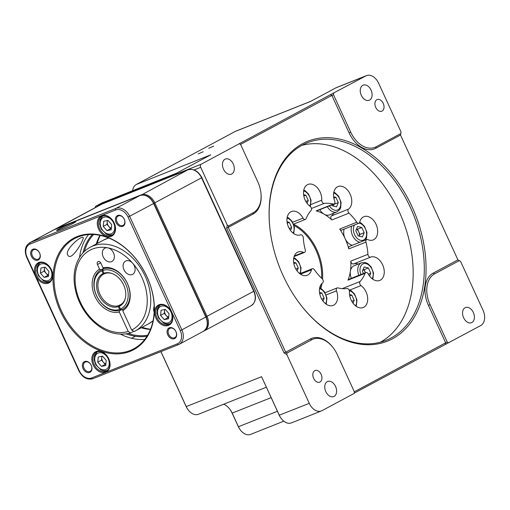 <?xml version="1.0" encoding="UTF-8"?>
<svg xmlns="http://www.w3.org/2000/svg" width="510" height="510" viewBox="0 0 510 510"><rect width="100%" height="100%" fill="white"/><g stroke="black" fill="none" stroke-linecap="round" stroke-linejoin="round"><path stroke-width="0.76" d="M354.354 391.776L445.657 342.816L428.432 305.369A26.271 17.786 -111.7 0 1 433.2 273.099L457.91 259.851L460.562 261.375L483.002 310.169A12.508 8.466 68.3 0 1 480.732 325.539L354.214 393.153M227.32 225.184L228.588 225.917L253.304 212.664A25.022 16.938 68.3 0 0 260.967 193.341L261.018 193.845A26.271 17.786 -111.7 0 1 252.966 214.136L228.257 227.39L285.67 352.219L310.38 338.965L311.757 339.762A25.022 16.938 68.3 0 1 333.03 347.559A25.022 16.938 68.3 0 1 337.174 354.425L354.399 391.871L354.176 393.408L321.969 410.678A12.508 8.466 68.3 0 1 321.383 410.952A12.508 8.466 68.3 0 1 309.264 403.346L286.818 354.552L284.064 352.958L226.65 228.136L227.32 225.184L200.698 167.305L194.074 169.945M213.696 146.115L208.717 148.276L213.696 146.115M203.216 151.738L198.237 153.899L203.216 151.738M102.153 202.84A2.499 1.696 68.3 0 0 102.032 202.884A2.499 1.696 68.3 0 0 101.911 202.935L95.918 206.148A2.499 1.696 68.3 0 0 95.141 207.697M95.918 206.148L201.15 164.233L330.493 94.637L331.87 95.427L240.51 144.426M333.706 93.151L333.476 94.688L350.701 132.135A25.022 16.938 68.3 0 0 376.119 146.797L400.828 133.543L401.058 132.007L378.611 83.213A12.508 8.466 68.3 0 0 366.492 75.607A12.508 8.466 68.3 0 0 365.906 75.882L330.493 94.637M366.492 75.607L336.549 87.535A12.508 8.466 68.3 0 0 335.962 87.809L310.501 101.464L235.212 131.452L136.361 184.461A12.508 8.466 68.3 0 0 132.581 190.715M101.911 202.935L176.345 173.292L210.789 154.817L136.361 184.461M160.956 351.6L186.284 406.68A12.508 8.466 68.3 0 0 188.362 410.11A12.508 8.466 68.3 0 0 198.403 414.286L266.341 387.224M281.392 418.704L281.08 418.302A11.258 7.625 -111.7 0 1 279.212 415.21L261.573 376.692L279.321 415.274A12.508 8.466 68.3 0 0 281.392 418.704A12.508 8.466 68.3 0 0 291.44 422.879L321.383 410.952M293.626 224.247A44.415 30.064 -111.7 0 1 322.518 279.155M322.008 283.388A44.415 30.064 -111.7 0 1 320.835 288.373M223.66 404.226A15.013 10.162 -111.7 0 1 229.73 409.052A15.013 10.162 -111.7 0 1 232.216 413.17L238.482 426.787A12.508 8.466 68.3 0 0 240.554 430.223L240.242 429.815A11.258 7.625 -111.7 0 1 238.374 426.73L232.107 413.113A16.263 11.01 68.3 0 0 229.57 408.854M188.362 410.11L188.043 409.708A11.258 7.625 -111.7 0 1 186.182 406.617L160.886 351.632M376.864 99.711A6.254 4.233 -111.7 0 1 377.158 99.571A6.254 4.233 -111.7 0 1 383.412 103.817A6.254 4.233 -111.7 0 1 381.792 111.199A6.254 4.233 -111.7 0 1 375.634 107.176A6.254 4.233 -111.7 0 1 376.864 99.711M362.782 85.336A8.134 5.502 -111.7 0 1 363.165 85.157A8.134 5.502 -111.7 0 1 371.293 90.672A8.134 5.502 -111.7 0 1 369.189 100.266A8.134 5.502 -111.7 0 1 361.182 95.038A8.134 5.502 -111.7 0 1 362.782 85.336M465.088 307.753A8.134 5.502 -111.7 0 1 465.471 307.575A8.134 5.502 -111.7 0 1 473.592 313.095A8.134 5.502 -111.7 0 1 471.489 322.683A8.134 5.502 -111.7 0 1 463.482 317.456A8.134 5.502 -111.7 0 1 465.088 307.753M459.287 260.642L434.577 273.895A25.022 16.938 68.3 0 0 430.038 304.623L447.264 342.07L448.532 342.803M224.993 159.228A8.134 5.502 -111.7 0 1 225.375 159.05A8.134 5.502 -111.7 0 1 233.497 164.571A8.134 5.502 -111.7 0 1 231.393 174.159A8.134 5.502 -111.7 0 1 223.386 168.931A8.134 5.502 -111.7 0 1 224.993 159.228M201.15 164.233A2.499 1.696 68.3 0 0 200.698 167.305M260.967 193.341A25.022 16.938 68.3 0 0 257.837 181.936L240.618 144.483L239.343 143.75M314.778 370.681A6.254 4.233 -111.7 0 1 315.072 370.54A6.254 4.233 -111.7 0 1 321.319 374.786A6.254 4.233 -111.7 0 1 319.7 382.162A6.254 4.233 -111.7 0 1 313.548 378.139A6.254 4.233 -111.7 0 1 314.778 370.681M327.292 381.652A8.134 5.502 -111.7 0 1 327.675 381.474A8.134 5.502 -111.7 0 1 335.797 386.988A8.134 5.502 -111.7 0 1 333.693 396.582A8.134 5.502 -111.7 0 1 325.692 391.355A8.134 5.502 -111.7 0 1 327.292 381.652M311.757 339.762L287.047 353.016L286.818 354.552M457.91 259.851L400.497 135.023L375.781 148.276A26.271 17.786 -111.7 0 1 349.095 132.874L331.87 95.427L333.476 94.688M310.38 338.965A26.271 17.786 -111.7 0 1 332.711 347.151L333.03 347.559M392.464 338.806A107.591 72.828 -111.7 0 1 301.008 305.273A107.591 72.828 -111.7 0 1 269.713 226.714A107.591 72.828 -111.7 0 1 325.259 137.706A107.591 72.828 -111.7 0 1 418.315 222.685A107.591 72.828 -111.7 0 1 392.464 338.806M300.849 305.069A106.341 71.98 68.3 0 0 386.07 340.342A106.341 71.98 68.3 0 0 391.087 338.009A106.341 71.98 68.3 0 0 412.029 211.14A106.341 71.98 68.3 0 0 307.371 142.755A106.341 71.98 68.3 0 0 269.739 226.969M380.377 342.216A106.341 71.98 68.3 0 0 402.466 219.345A106.341 71.98 68.3 0 0 301.945 145.318M310.96 204.484L321.727 200.201A12.508 8.466 68.3 0 0 317.488 187.922A12.508 8.466 68.3 0 0 308.002 184.429A12.508 8.466 68.3 0 0 303.584 194.399A12.508 8.466 68.3 0 0 310.195 206.384A2.499 1.696 68.3 0 1 311.087 210.451A44.415 30.064 68.3 0 0 306.083 218.643A2.499 1.696 68.3 0 1 305.35 219.427L293.575 224.113M321.727 200.201A2.499 1.696 68.3 0 0 324.194 203.426L311.476 208.488M331.87 219.95A2.499 1.696 -111.7 0 1 331.443 215.921L348.553 209.1A2.499 1.696 68.3 0 0 348.98 213.135L331.87 219.95A44.415 30.064 68.3 0 0 316.149 210.885L333.259 204.07A44.415 30.064 68.3 0 0 324.194 203.426M333.259 204.07A2.499 1.696 68.3 0 0 334.05 204.032A2.499 1.696 68.3 0 0 334.713 201.119A12.508 8.466 68.3 0 1 338.028 186.558A12.508 8.466 68.3 0 1 350.102 194.068A12.508 8.466 68.3 0 1 348.553 209.1M356.796 222.239A2.499 1.696 68.3 0 0 358.919 223.221A2.499 1.696 68.3 0 0 359.754 222.137A12.508 8.466 68.3 0 1 363.917 216.686A12.508 8.466 68.3 0 1 376.418 225.178A12.508 8.466 68.3 0 1 373.18 239.936A12.508 8.466 68.3 0 1 367.793 239.611A2.499 1.696 68.3 0 0 366.709 239.547A2.499 1.696 68.3 0 0 365.931 242.091L348.821 248.905A44.415 30.064 68.3 0 0 339.685 229.054L356.796 222.239A44.415 30.064 68.3 0 0 348.98 213.135M367.92 254.318A2.499 1.696 68.3 0 0 370.642 257.116A12.508 8.466 68.3 0 1 383.042 265.755A12.508 8.466 68.3 0 1 379.765 280.417A12.508 8.466 68.3 0 1 368.169 273.851A2.499 1.696 68.3 0 0 365.848 272.538A2.499 1.696 68.3 0 0 365.109 273.322L347.998 280.137A44.415 30.064 68.3 0 0 350.81 261.133L367.92 254.318A44.415 30.064 68.3 0 0 365.931 242.091M342.688 288.666A44.415 30.064 68.3 0 0 342.994 288.328L360.105 281.514A44.415 30.064 68.3 0 0 365.109 273.322M360.105 281.514A2.499 1.696 68.3 0 0 361.003 285.581L349.866 290.012M325.074 292.74L337.142 287.933A2.499 1.696 68.3 0 1 337.939 287.895A44.415 30.064 68.3 0 0 347.004 288.539A2.499 1.696 68.3 0 1 349.465 291.765A12.508 8.466 68.3 0 0 353.704 304.036A12.508 8.466 68.3 0 0 363.197 307.536A12.508 8.466 68.3 0 0 367.614 297.566A12.508 8.466 68.3 0 0 361.003 285.581M337.142 287.933A2.499 1.696 68.3 0 0 336.479 290.847L326.145 294.958M300.6 273.385L312.279 268.738A2.499 1.696 68.3 0 1 314.396 269.726A44.415 30.064 68.3 0 0 322.218 278.823A2.499 1.696 68.3 0 1 322.645 282.859A12.508 8.466 68.3 0 0 321.096 297.891A12.508 8.466 68.3 0 0 333.17 305.407A12.508 8.466 68.3 0 0 336.479 290.847M312.279 268.738A2.499 1.696 68.3 0 0 311.444 269.828L300.505 274.182M294.327 255.969L303.405 252.354A12.508 8.466 68.3 0 0 298.019 252.029A12.508 8.466 68.3 0 0 294.78 266.787A12.508 8.466 68.3 0 0 307.275 275.272A12.508 8.466 68.3 0 0 311.444 269.828M303.405 252.354A2.499 1.696 68.3 0 0 304.483 252.418A2.499 1.696 68.3 0 0 305.267 249.874A44.415 30.064 68.3 0 1 303.278 237.647A2.499 1.696 68.3 0 0 300.556 234.842A12.508 8.466 68.3 0 1 288.156 226.204A12.508 8.466 68.3 0 1 291.427 211.548A12.508 8.466 68.3 0 1 303.029 218.114A2.499 1.696 68.3 0 0 305.35 219.427M348.821 248.905A2.499 1.696 -111.7 0 1 349.599 246.362L366.709 239.547M358.919 223.221L341.808 230.042A2.499 1.696 -111.7 0 1 339.685 229.054M358.237 264.078A12.508 8.466 68.3 0 0 353.526 263.938A2.499 1.696 -111.7 0 1 350.81 261.133M347.998 280.137A2.499 1.696 -111.7 0 1 348.738 279.352L365.848 272.538M331.443 215.921A12.508 8.466 68.3 0 0 333.629 213.225M334.05 204.032L316.94 210.847A2.499 1.696 -111.7 0 1 316.149 210.885M342.765 288.673A2.499 1.696 -111.7 0 1 342.994 288.328M310.788 101.305L235.798 131.178A12.508 8.466 68.3 0 0 235.212 131.452M240.554 430.223A12.508 8.466 68.3 0 0 250.601 434.392L283.809 421.164M228.588 225.917L228.257 227.39L226.65 228.136M287.047 353.016L285.67 352.219L284.064 352.958M447.264 342.07L445.657 342.816L445.326 344.288M400.828 133.543L400.497 135.023M321.612 278.256A43.79 29.637 68.3 0 0 315.951 250.193A43.79 29.637 68.3 0 0 294.06 225.509M319.98 287.94A43.79 29.637 68.3 0 0 320.707 285.077M359.155 236.175A5.004 3.385 68.3 0 0 358.708 231.814L359.913 234.434L359.18 236.181M356.458 229.137A5.004 3.385 -111.7 0 1 358.708 231.814L357.504 229.194L361.781 227.492L364.197 232.732L362.406 236.959L358.205 235.945L355.795 230.705L357.58 226.478L361.781 227.492M356.528 228.958L357.504 229.194M352.391 245.253A10.633 7.197 -111.7 0 1 344.18 229.092M359.913 234.434L364.197 232.732M365.466 272.691A5.004 3.385 68.3 0 0 365.3 272.295L365.479 272.684M363.043 269.618A5.004 3.385 -111.7 0 1 365.3 272.295L364.095 269.675L368.373 267.973L370.783 273.213L369.578 276.057M363.12 269.439L364.095 269.675M363.445 273.494L362.38 271.186L364.172 266.959L368.373 267.973M351.352 278.313A10.633 7.197 -111.7 0 1 353.589 265.965A10.633 7.197 -111.7 0 1 354.093 265.729L361.577 262.746L365.071 262.471L367.729 263.555L371.095 266.845L373.543 272.997L372.81 279.199M368.354 274.182L370.783 273.213M287.041 221.805L289.291 222.347L291.707 227.594L290.502 230.431M287.257 223.163L289.291 222.347M289.272 228.556L291.707 227.594M349.548 294.55L351.798 295.092L354.208 300.333L353.009 303.176M349.764 295.902L351.798 295.092M351.779 301.302L354.208 300.333M293.626 262.287L295.883 262.835L298.293 268.075L297.088 270.912M293.843 263.644L295.883 262.835M295.864 269.044L298.293 268.075M319.521 292.421L321.772 292.963L324.181 298.203L322.983 301.047M319.738 293.773L321.772 292.963M321.753 299.172L324.181 298.203M333.266 206.046A5.004 3.385 68.3 0 0 333.47 204.261M333.922 204.083L333.285 206.046M333.642 196.815L335.892 197.357L338.302 202.604L336.511 206.83L332.316 205.817L331.889 204.892M333.814 192.219L335.248 192.946L338.621 196.229L341.069 202.387L340.661 207.774L339.698 209.686L336.97 211.892L329.486 214.876A10.633 7.197 -111.7 0 1 319.846 209.693M333.859 198.173L335.892 197.357M334.024 204.306L338.302 202.604M303.616 194.686L305.866 195.228L308.276 200.475L307.077 203.311M303.832 196.044L305.866 195.228M305.847 201.437L308.276 200.475M54.232 229.672A12.508 9.18 61.8 0 1 54.806 229.328A12.508 9.18 61.8 0 1 55.501 229.009L141.053 194.928A12.508 9.18 61.8 0 1 154.83 202.872L207.022 316.353A12.508 9.18 61.8 0 1 204.382 330.786A12.508 9.18 61.8 0 1 203.777 331.067M146.988 336.243A59.549 43.707 61.8 0 1 126.384 333.942M82.932 252.915A59.549 43.707 61.8 0 1 92.418 234.479M93.604 234.53A58.803 43.152 -118.2 0 0 84.367 251.455M128.399 333.553A58.803 43.152 -118.2 0 0 147.607 335.229M99.966 235.352A58.803 43.152 -118.2 0 0 96.275 243.978M141.213 327.771A58.803 43.152 -118.2 0 0 150.444 329.473M150.546 329.218A60.052 44.077 61.8 0 1 142.111 327.292M97.174 243.499A60.052 44.077 61.8 0 1 100.234 235.403M112.162 273.564A17.512 12.852 -118.2 0 0 105.047 273.487L103.995 273.233L102.727 270.485L102.956 268.948L104.002 268.387M103.995 273.233A18.239 13.387 61.8 0 1 111.792 273.43A18.239 13.387 61.8 0 1 125.269 298.554A18.239 13.387 61.8 0 1 119.206 306.3L119.652 305.241A17.512 12.852 -118.2 0 0 120.201 304.974A17.512 12.852 -118.2 0 0 125.358 298.171M102.956 268.948A22.516 16.53 61.8 0 1 127.054 282.84A22.516 16.53 61.8 0 1 122.566 309.379A22.516 16.53 61.8 0 1 121.737 309.78L120.468 309.047L119.206 306.3M120.468 309.047A21.267 15.612 -118.2 0 0 125.715 284.147A21.267 15.612 -118.2 0 0 102.727 270.485M119.652 305.241L120.723 304.668M121.482 304.138L118.792 305.586L118.345 306.637L119.614 309.391L120.883 310.125L121.635 309.723M118.345 306.637A18.239 13.387 61.8 0 1 98.698 294.907A18.239 13.387 61.8 0 1 103.141 273.577L104.187 273.825A17.512 12.852 -118.2 0 0 103.645 274.099A17.512 12.852 -118.2 0 0 100.119 294.684A17.512 12.852 -118.2 0 0 118.792 305.586M104.187 273.825L104.894 273.449M103.9 268.324L102.102 269.286L101.873 270.823L103.141 273.577M101.873 270.823A21.267 15.612 -118.2 0 0 96.626 295.73A21.267 15.612 -118.2 0 0 119.614 309.391M120.883 310.125A22.516 16.53 61.8 0 1 96.785 296.233A22.516 16.53 61.8 0 1 101.28 269.688A22.516 16.53 61.8 0 1 102.102 269.286M103.02 267.814A23.772 17.448 61.8 0 1 127.423 283.464A23.772 17.448 61.8 0 1 122.744 310.698L122.967 309.156A22.516 16.53 -118.2 0 0 127.321 283.401A22.516 16.53 -118.2 0 0 104.295 268.553L103.02 267.814L100.878 263.154A2.499 1.836 -118.2 0 0 97.984 261.63A2.499 1.836 -118.2 0 0 97.455 264.518L99.597 269.178L100.872 269.917A22.516 16.53 -118.2 0 0 96.517 295.666A22.516 16.53 -118.2 0 0 119.544 310.513L119.321 312.063A23.772 17.448 61.8 0 1 94.917 296.412A23.772 17.448 61.8 0 1 99.597 269.178M128.22 331.411L130.573 332.96C115.917 336.67 102.127 331.474 89.193 317.373C80.446 307.02 75.467 295.354 74.25 282.381C73.689 275.088 74.607 268.438 77.016 262.427C79.834 255.574 84.227 250.512 90.2 247.235A47.538 34.89 61.8 0 1 143.418 272.646A47.538 34.89 61.8 0 1 135.137 331.028A47.538 34.89 61.8 0 1 134.187 331.513L131.644 330.046A45.039 33.054 -118.2 0 0 132.689 263.256A7.503 5.508 -118.2 0 0 125.556 261.088A7.503 5.508 -118.2 0 0 123.968 269.752A7.503 5.508 -118.2 0 0 132.651 274.323A7.503 5.508 -118.2 0 0 132.689 263.256A45.039 33.054 -118.2 0 0 107.782 247.841A7.503 5.508 -118.2 0 0 104.799 248.242A7.503 5.508 -118.2 0 0 103.218 256.9A7.503 5.508 -118.2 0 0 111.894 261.471A7.503 5.508 -118.2 0 0 113.972 254.101A7.503 5.508 -118.2 0 0 107.782 247.841A45.039 33.054 -118.2 0 0 76.634 291.516A45.039 33.054 -118.2 0 0 128.22 331.411L119.321 312.063M130.764 332.877L133.186 331.576M134.187 331.513L148.614 323.799A47.538 34.89 -118.2 0 0 153.045 320.79M122.744 310.698L131.644 330.046M154.179 305.885C153.421 308.837 153.414 310.813 154.167 311.814M164.909 309.481A5.004 3.672 -118.2 0 0 164.558 310.82L164.685 309.525M164.558 310.82A5.004 3.672 -118.2 0 0 166.177 315.499L164.309 313.376L164.558 310.82M168.695 317.131A5.004 3.672 61.8 0 1 166.177 315.499L168.045 317.622L164.303 319.63L160.567 315.384L161.064 310.271L165.297 309.398L169.033 313.644L168.536 318.756L164.303 319.63M168.657 317.494L168.045 317.622M164.309 313.376L160.567 315.384M107.584 220.473A5.004 3.672 -118.2 0 0 107.234 221.818L107.355 220.518M107.234 221.818A5.004 3.672 -118.2 0 0 108.853 226.497L106.985 224.374L107.234 221.818M111.365 228.129A5.004 3.672 61.8 0 1 108.853 226.497L110.721 228.614L106.972 230.622L103.237 226.383L103.734 221.263L107.967 220.397L111.709 224.636L111.212 229.755L106.972 230.622M111.333 228.493L110.721 228.614M106.985 224.374L103.237 226.383M44.772 267.234A5.004 3.672 -118.2 0 0 44.421 268.572L44.548 267.278M44.421 268.572A5.004 3.672 -118.2 0 0 46.04 273.252L44.172 271.129L44.421 268.572M48.558 274.884A5.004 3.672 61.8 0 1 46.04 273.252L47.908 275.374L44.166 277.383L40.43 273.137L40.928 268.024L45.16 267.151L48.896 271.397L48.399 276.509L44.166 277.383M48.52 275.247L47.908 275.374M44.172 271.129L40.43 273.137M102.102 356.235A5.004 3.672 -118.2 0 0 101.745 357.58L101.873 356.286M101.745 357.58A5.004 3.672 -118.2 0 0 103.371 362.259L101.496 360.136L101.745 357.58M105.882 363.891A5.004 3.672 61.8 0 1 103.371 362.259L105.239 364.376L101.49 366.384L97.754 362.145L98.251 357.025L102.484 356.158L106.22 360.398L105.723 365.517L101.49 366.384M105.85 364.255L105.239 364.376M101.496 360.136L97.754 362.145M58.95 228.99A10.633 0.599 -24.7 0 0 56.559 230.533A10.633 0.599 -24.7 0 0 66.472 226.638A10.633 0.599 -24.7 0 0 75.882 221.646A10.633 0.599 -24.7 0 0 69.507 223.966A10.633 0.599 -24.7 0 0 58.95 228.99M120.723 334.273A62.551 45.913 -118.2 0 0 144.751 339.43M88.523 234.574A62.551 45.913 -118.2 0 0 79.522 257.454M31.39 256.288A6.005 4.405 61.8 0 1 35.381 249.116A6.005 4.405 61.8 0 1 39.723 258.551A6.005 4.405 61.8 0 1 31.39 256.288M83.066 368.628A6.005 4.405 61.8 0 1 87.057 361.456A6.005 4.405 61.8 0 1 91.392 370.891A6.005 4.405 61.8 0 1 83.066 368.628M167.758 334.892A6.005 4.405 61.8 0 1 171.749 327.72A6.005 4.405 61.8 0 1 176.09 337.155A6.005 4.405 61.8 0 1 167.758 334.892M116.089 222.551A6.005 4.405 61.8 0 1 120.079 215.379A6.005 4.405 61.8 0 1 124.414 224.814A6.005 4.405 61.8 0 1 116.089 222.551M155.964 318.176A11.386 8.358 61.8 0 1 163.531 304.585A11.386 8.358 61.8 0 1 171.755 322.467A11.386 8.358 61.8 0 1 155.964 318.176M60.39 311.196A63.304 46.461 61.8 0 1 102.453 235.601A63.304 46.461 61.8 0 1 148.2 335.057A63.304 46.461 61.8 0 1 60.39 311.196M98.64 229.175A11.386 8.358 61.8 0 1 106.201 215.577A11.386 8.358 61.8 0 1 114.431 233.465A11.386 8.358 61.8 0 1 98.64 229.175M93.158 364.937A11.386 8.358 61.8 0 1 100.719 351.339A11.386 8.358 61.8 0 1 108.949 369.227A11.386 8.358 61.8 0 1 93.158 364.937M35.828 275.929A11.386 8.358 61.8 0 1 43.395 262.338A11.386 8.358 61.8 0 1 51.618 280.219A11.386 8.358 61.8 0 1 35.828 275.929M32.353 255.841A5.253 3.857 -118.2 0 0 38.435 259.042A5.253 3.857 -118.2 0 0 39.346 252.59A5.253 3.857 -118.2 0 0 33.469 249.779A5.253 3.857 -118.2 0 0 32.353 255.841M84.029 368.182A5.253 3.857 -118.2 0 0 90.104 371.382A5.253 3.857 -118.2 0 0 91.016 364.924A5.253 3.857 -118.2 0 0 85.138 362.119A5.253 3.857 -118.2 0 0 84.029 368.182M168.721 334.445A5.253 3.857 -118.2 0 0 174.796 337.645A5.253 3.857 -118.2 0 0 175.714 331.194A5.253 3.857 -118.2 0 0 169.83 328.383A5.253 3.857 -118.2 0 0 168.721 334.445M117.051 222.105A5.253 3.857 -118.2 0 0 123.127 225.305A5.253 3.857 -118.2 0 0 124.045 218.854A5.253 3.857 -118.2 0 0 118.161 216.042A5.253 3.857 -118.2 0 0 117.051 222.105M71.374 256.007C77.265 251.915 83.774 239.139 83.226 237.609C81.594 234.791 63.654 250.518 67.932 255.261C68.48 256.543 69.628 256.791 71.374 256.007M156.927 317.73A10.633 7.803 -118.2 0 0 169.224 324.207A10.633 7.803 -118.2 0 0 171.079 311.145A10.633 7.803 -118.2 0 0 159.177 305.464A10.633 7.803 -118.2 0 0 156.927 317.73M61.353 310.749A62.551 45.913 -118.2 0 0 133.696 348.84A62.551 45.913 -118.2 0 0 144.591 272.015A62.551 45.913 -118.2 0 0 74.568 238.584A62.551 45.913 -118.2 0 0 61.353 310.749M111.307 235.473A10.633 7.803 -118.2 0 0 111.9 235.199A10.633 7.803 -118.2 0 0 113.749 222.143A10.633 7.803 -118.2 0 0 101.847 216.457A10.633 7.803 -118.2 0 0 99.603 228.729A10.633 7.803 -118.2 0 0 111.307 235.473M96.951 351.945A10.633 7.803 -118.2 0 0 96.364 352.219A10.633 7.803 -118.2 0 0 94.12 364.491A10.633 7.803 -118.2 0 0 106.418 370.968A10.633 7.803 -118.2 0 0 108.471 358.3A10.633 7.803 -118.2 0 0 96.951 351.945M51.338 269.694A10.633 7.803 -118.2 0 0 39.034 263.217A10.633 7.803 -118.2 0 0 36.79 275.483A10.633 7.803 -118.2 0 0 49.087 281.96A10.633 7.803 -118.2 0 0 51.338 269.694M365.906 75.882L335.962 87.809M186.182 406.617L261.573 376.692M279.212 415.21L309.264 403.346M271.141 397.666L232.107 413.113M238.374 426.73L277.408 411.283M370.642 257.116L353.526 263.938M292.663 222.239L303.029 218.114M253.304 212.664L252.966 214.136M350.701 132.135L349.095 132.874M376.119 146.797L375.781 148.276M428.432 305.369L430.038 304.623M433.2 273.099L434.577 273.895M354.609 224.942A9.072 6.139 68.3 0 0 357.586 238.712A9.072 6.139 68.3 0 0 366.562 235.059A9.072 6.139 68.3 0 0 359.174 223.08M359.881 242.269A10.633 7.197 -111.7 0 1 351.67 226.115M372.141 278.709A9.072 6.139 68.3 0 0 371.178 267.756A9.072 6.139 68.3 0 0 362.795 263.976A9.072 6.139 68.3 0 0 360.895 274.514M358.842 275.33A10.633 7.197 -111.7 0 1 361.074 262.981A10.633 7.197 -111.7 0 1 361.577 262.746M293.065 233.083A9.072 6.139 68.3 0 0 293.205 224.304A9.072 6.139 68.3 0 0 287.066 218.031M355.572 305.828A9.072 6.139 68.3 0 0 355.655 296.909A9.072 6.139 68.3 0 0 349.356 290.719M299.65 273.57A9.072 6.139 68.3 0 0 299.797 264.786A9.072 6.139 68.3 0 0 293.658 258.513M325.546 303.699A9.072 6.139 68.3 0 0 325.686 294.92A9.072 6.139 68.3 0 0 319.547 288.641M329.409 205.881A9.072 6.139 68.3 0 0 340.297 206.722A9.072 6.139 68.3 0 0 333.667 193.035M336.97 211.892A10.633 7.197 -111.7 0 1 327.331 206.709M309.64 205.963A9.072 6.139 68.3 0 0 309.78 197.185A9.072 6.139 68.3 0 0 303.641 190.906M141.015 195.202L187.782 169.868L102.23 203.949L55.475 229.181M206.091 316.78L253.75 291.286L201.558 177.811L153.899 203.299M251.111 305.726A12.508 9.18 -118.2 0 0 253.75 291.286L254.037 291.108C256.613 297.674 255.637 302.551 251.111 305.726L204.382 330.786M254.037 291.108L201.839 177.627L201.558 177.811A12.508 9.18 -118.2 0 0 187.782 169.868A1.249 0.848 -111.7 0 1 187.839 169.843A1.249 0.848 -111.7 0 1 187.916 169.817M102.351 203.898A1.249 0.848 -111.7 0 0 102.287 203.917A1.249 0.848 -111.7 0 0 102.23 203.949A12.508 9.18 -118.2 0 0 101.535 204.268L54.806 229.328M100.68 262.79L97.455 264.518M108.636 237.979A47.538 34.89 -118.2 0 0 103.683 240.006L90.2 247.235M170.665 321.172A9.072 6.655 -118.2 0 0 165.578 306.484A9.072 6.655 -118.2 0 0 158.151 315.881A9.072 6.655 -118.2 0 0 170.665 321.172M113.341 232.171A9.072 6.655 -118.2 0 0 108.254 217.483A9.072 6.655 -118.2 0 0 100.827 226.88A9.072 6.655 -118.2 0 0 113.341 232.171M50.528 278.925A9.072 6.655 -118.2 0 0 45.441 264.237A9.072 6.655 -118.2 0 0 38.014 273.634A9.072 6.655 -118.2 0 0 50.528 278.925M107.852 367.933A9.072 6.655 -118.2 0 0 102.771 353.245A9.072 6.655 -118.2 0 0 95.344 362.642A9.072 6.655 -118.2 0 0 107.852 367.933M115.662 209.961A1.249 0.848 -111.7 0 1 115.891 208.424L139.855 195.572L54.302 229.653L30.339 242.505L115.891 208.424A12.508 9.18 61.8 0 1 129.667 216.361L181.86 329.842L205.823 316.99L153.631 203.516L128.061 217.107A11.258 8.262 -118.2 0 0 115.662 209.961L30.109 244.041A11.258 8.262 -118.2 0 0 27.107 257.32L79.305 370.802A11.258 8.262 -118.2 0 0 91.698 377.948L177.257 343.867A11.258 8.262 -118.2 0 0 180.259 330.588L128.061 217.107M178.404 344.645L92.973 378.681A1.249 0.848 -111.7 0 1 92.909 378.707A1.249 0.848 -111.7 0 1 91.698 377.948M203.184 331.423A12.508 9.18 -118.2 0 0 205.823 316.99L206.104 316.812C208.686 323.378 207.71 328.249 203.184 331.423L179.22 344.275A12.508 9.18 61.8 0 1 178.525 344.601A1.249 0.848 68.3 0 1 178.468 344.626L179.22 344.275A12.508 9.18 61.8 0 0 181.86 329.842L180.259 330.588M206.104 316.812L153.912 203.331L153.631 203.516A12.508 9.18 -118.2 0 0 139.855 195.572A1.249 0.848 -111.7 0 1 139.912 195.547A1.249 0.848 -111.7 0 1 139.989 195.521M54.423 229.602A1.249 0.848 -111.7 0 0 54.36 229.621A1.249 0.848 -111.7 0 0 54.302 229.653A12.508 9.18 -118.2 0 0 53.607 229.972L29.644 242.824A12.508 9.18 61.8 0 1 30.339 242.505A1.249 0.848 68.3 0 0 30.109 244.041M177.257 343.867A1.249 0.848 68.3 0 0 178.468 344.626L92.909 378.707C87.178 380.148 82.512 377.553 78.916 370.923L79.305 370.802M78.916 370.923L26.718 257.442L27.107 257.32M304.483 252.418L294.111 256.549M176.403 173.26L102.032 202.884M359.69 222.347L361.137 223.074L364.51 226.363L366.958 232.515L366.556 237.909L365.409 240.063M287.213 217.209L288.647 217.936L292.02 221.219L294.468 227.377L293.734 233.58M348.904 289.686L351.154 290.674L354.526 293.964L356.974 300.116L356.241 306.319M293.805 257.69L295.239 258.417L298.611 261.706L301.059 267.858L300.32 274.061M319.693 287.825L321.128 288.545L324.5 291.835L326.948 297.987L326.215 304.19M303.788 190.09L305.222 190.816L308.595 194.1L311.043 200.258L310.303 206.461M201.839 177.627C198.243 170.99 193.577 168.396 187.839 169.843L101.535 204.268M122.566 309.379L122.967 309.162M101.28 269.688L103.861 268.305M148.614 323.799L153.038 320.828M108.605 237.966L103.683 240.006M169.945 323.754L166.98 324.143L163.799 323.232L158.534 317.979L156.972 313.051L157.367 308.799L159.949 305.12M112.614 234.747L109.656 235.135L106.475 234.224L101.209 228.977L99.641 224.043L100.043 219.797L102.625 216.112M49.801 281.507L46.843 281.896L43.662 280.984L38.397 275.738L36.835 270.804L37.23 266.551L39.812 262.873M135.392 336.262L131.625 338.283M107.132 370.509L104.174 370.897L100.993 369.986L95.727 364.739L94.159 359.805L94.554 355.559L97.136 351.875M153.912 203.331C150.316 196.694 145.65 194.1 139.912 195.547L53.607 229.972M26.718 257.442C24.142 250.869 25.117 245.998 29.644 242.824"/></g></svg>
